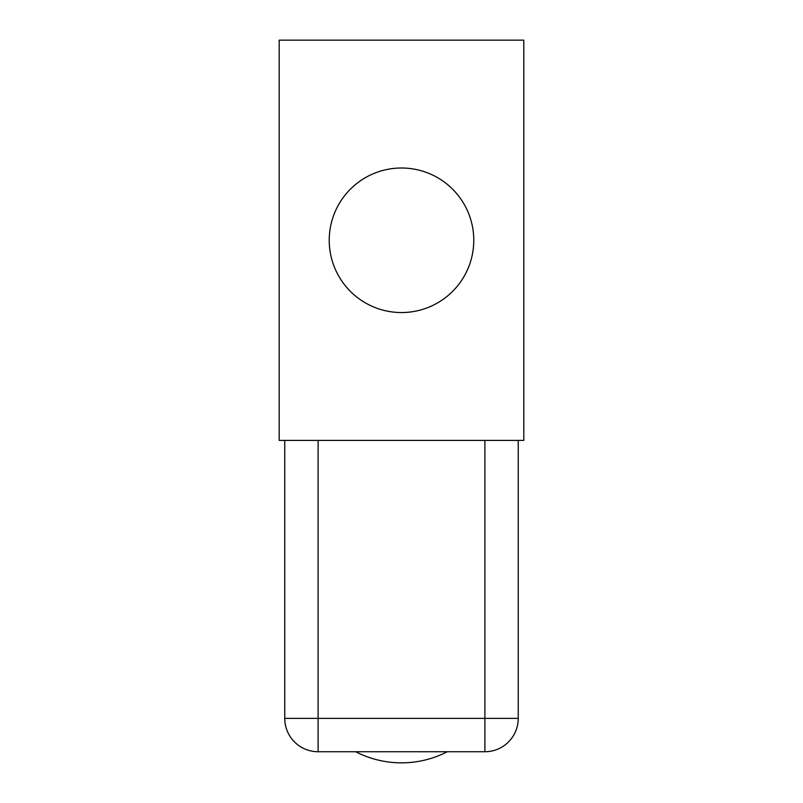 <?xml version="1.0" encoding="UTF-8"?>
<svg xmlns="http://www.w3.org/2000/svg" width="803" height="803" viewBox="0 0 803 803"><rect width="100%" height="100%" fill="white"/><g stroke="black" fill="none" stroke-linecap="round" stroke-linejoin="round"><path stroke-width="1.2" d="M329.23 240.278A72.27 72.27 0 0 0 401.5 312.548A72.27 72.27 0 0 0 473.77 240.278A72.27 72.27 0 0 0 401.5 168.008A72.27 72.27 0 0 0 329.23 240.278M355.659 751.728A100.064 100.064 0 0 0 447.341 751.728M279.193 40.15L279.193 440.415L523.807 440.415L523.807 40.15L279.193 40.15M518.246 440.415L518.246 718.374A33.355 33.355 0 0 1 484.892 751.728L318.108 751.728A33.355 33.355 0 0 1 284.754 718.374L284.754 440.415M318.108 440.415L318.108 718.374L284.754 718.374M484.892 440.415L484.892 718.374L318.108 718.374L318.108 751.728M518.246 718.374L484.892 718.374L484.892 751.728"/></g></svg>
